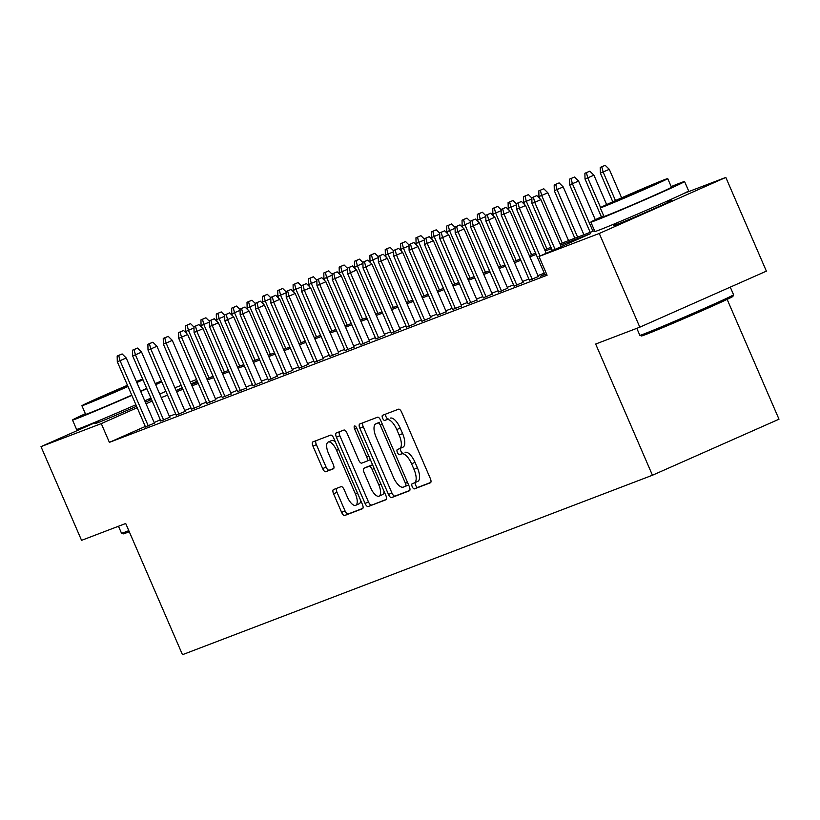 <?xml version="1.0" encoding="UTF-8"?>
<svg xmlns="http://www.w3.org/2000/svg" width="820" height="820" viewBox="0 0 820 820"><rect width="100%" height="100%" fill="white"/><g stroke="black" fill="none" stroke-linecap="round" stroke-linejoin="round"><path stroke-width="1.23" d="M412.234 486.711A2.808 1.127 -113.9 0 0 414.407 488.884L430.418 482.775A4.008 1.609 -113.9 0 0 430.449 482.754A4.008 1.609 -113.9 0 0 430.336 478.521L401.677 412.286A4.008 1.609 -113.9 0 0 398.571 409.18L382.561 415.299A2.808 1.127 -113.9 0 0 382.54 415.309A2.808 1.127 -113.9 0 0 382.622 418.272A2.808 1.127 -113.9 0 0 384.785 420.445L386.856 419.655A12.833 5.156 -113.9 0 1 396.777 429.588L399.166 435.112A12.833 5.156 -113.9 0 1 399.535 448.683A12.833 5.156 -113.9 0 1 399.442 448.724L397.362 449.514A2.808 1.127 -113.9 0 0 397.341 449.524A2.808 1.127 -113.9 0 0 397.423 452.496A2.808 1.127 -113.9 0 0 399.596 454.669L401.667 453.88A12.833 5.156 -113.9 0 1 411.589 463.812L413.977 469.327A12.833 5.156 -113.9 0 1 414.346 482.908A12.833 5.156 -113.9 0 1 414.243 482.949L412.173 483.738A2.808 1.127 -113.9 0 0 412.152 483.749A2.808 1.127 -113.9 0 0 412.234 486.711M415.32 482.467A2.808 1.127 -113.9 0 0 415.658 485.204A2.808 1.127 -113.9 0 0 417.821 487.377L430.807 482.416M385.666 414.11A2.808 1.127 -113.9 0 0 386.035 416.765A2.808 1.127 -113.9 0 0 388.208 418.938L386.856 419.655M400.519 448.253A2.808 1.127 -113.9 0 0 400.847 450.979A2.808 1.127 -113.9 0 0 403.02 453.152L401.667 453.88M149.619 399.688A31.867 0.615 156.6 0 1 150.921 399.176A31.867 0.615 156.6 0 1 151.321 399.022M151.505 399.442A31.867 0.615 156.6 0 1 145.406 402.302M136.561 406.269A31.867 0.615 156.6 0 1 97.57 422.802A31.867 0.615 156.6 0 1 94.997 423.643A31.867 0.615 156.6 0 1 98.625 421.746M667.951 201.761A31.867 0.615 156.6 0 1 669.264 201.259A31.867 0.615 156.6 0 1 671.826 200.408A31.867 0.615 156.6 0 1 648.825 211.017A31.867 0.615 156.6 0 1 615.902 224.885A31.867 0.615 156.6 0 1 613.329 225.725A31.867 0.615 156.6 0 1 616.968 223.829M333.494 489.56A4.008 1.609 -113.9 0 0 333.463 489.571A4.008 1.609 -113.9 0 0 333.576 493.814L341.622 512.397A4.008 1.609 -113.9 0 0 344.718 515.493L362.512 508.707A4.008 1.609 -113.9 0 0 362.542 508.687A4.008 1.609 -113.9 0 0 362.419 504.454L333.76 438.218A4.008 1.609 -113.9 0 0 330.665 435.112L312.871 441.908A4.008 1.609 -113.9 0 0 312.84 441.918A4.008 1.609 -113.9 0 0 312.963 446.162L322.67 468.609A4.008 1.609 -113.9 0 0 325.776 471.715L333.381 468.804A4.008 1.609 -113.9 0 0 333.412 468.794A4.008 1.609 -113.9 0 0 333.299 464.55L328.482 453.419A10.732 4.315 -113.9 0 1 328.174 442.072A10.732 4.315 -113.9 0 1 336.548 450.334L355.419 493.937A10.732 4.315 -113.9 0 1 355.726 505.284A10.732 4.315 -113.9 0 1 347.352 497.022L344.205 489.755A4.008 1.609 -113.9 0 0 341.11 486.649L333.494 489.56M683.921 193.428L725.823 177.427L766.382 271.143L639.815 327.18L595.668 344.041L652.443 475.241L182.481 654.688L125.706 523.488L81.559 540.349L41 446.633L98.4 421.213M639.815 327.18L599.266 233.464L538.986 256.475L590.287 233.761L560.572 245.108M145.304 426.461L109.388 442.359L547.094 275.223L538.986 256.475M109.388 442.359L101.28 423.612L41 446.633M388.506 494.491A4.008 1.609 -113.9 0 0 391.601 497.596L409.395 490.801A4.008 1.609 -113.9 0 0 409.426 490.79A4.008 1.609 -113.9 0 0 409.303 486.547L380.644 420.311A4.008 1.609 -113.9 0 0 377.548 417.216L359.755 424.001A4.008 1.609 -113.9 0 0 359.724 424.012A4.008 1.609 -113.9 0 0 359.847 428.255L388.506 494.491L391.919 492.974A4.008 1.609 -113.9 0 0 395.025 496.079L409.774 490.442M385.953 499.749L368.159 506.545A4.008 1.609 -113.9 0 1 365.064 503.439L336.405 437.214A4.008 1.609 -113.9 0 1 336.282 432.97A4.008 1.609 -113.9 0 0 336.282 432.97L343.928 430.049A4.008 1.609 -113.9 0 1 347.024 433.155L358.647 460.01A4.008 1.609 -113.9 0 0 361.753 463.115L366.806 461.188A4.008 1.609 -113.9 0 0 366.837 461.178A4.008 1.609 -113.9 0 0 366.714 456.935L354.619 428.973A2.808 1.127 -113.9 0 1 354.537 426A2.808 1.127 -113.9 0 1 356.731 428.163L385.861 495.495A4.008 1.609 -113.9 0 1 385.984 499.739A4.008 1.609 -113.9 0 0 385.984 499.739L386.015 499.728M544.757 274.341L540.411 276.268L546.53 273.931M529.402 280.204L538.371 276.524M514.048 286.067L523.006 282.387M498.683 291.93L507.652 288.25M483.328 297.793L492.297 294.113M467.974 303.656L476.932 299.976M452.609 309.529L461.578 305.85M437.255 315.392L446.223 311.713M421.9 321.255L430.859 317.576M406.535 327.118L415.504 323.439M391.181 332.981L400.15 329.302M375.827 338.844L384.785 335.165M360.462 344.707L369.43 341.028M345.107 350.581L354.076 346.901M329.753 356.444L338.711 352.764M314.388 362.307L323.357 358.627M299.034 368.17L308.002 364.49M283.679 374.033L292.637 370.353M268.314 379.896L277.283 376.216M252.96 385.759L261.928 382.079M237.605 391.622L246.564 387.952M222.24 397.495L231.209 393.815M206.886 403.358L215.855 399.678M191.521 409.221L200.49 405.541M176.167 415.084L185.135 411.404M160.812 420.947L169.771 417.267M544.265 273.183L537.961 275.582M528.9 279.046L522.606 281.444M513.545 284.909L507.242 287.318M498.181 290.772L491.887 293.181M482.826 296.635L476.533 299.044M467.472 302.498L461.168 304.907M452.107 308.371L445.813 310.77M436.752 314.234L430.459 316.633M421.398 320.097L415.094 322.496M406.033 325.96L399.74 328.369M390.679 331.823L384.385 334.232M375.324 337.686L369.02 340.095M359.959 343.549L353.666 345.958M344.605 349.412L338.311 351.821M329.25 355.285L322.947 357.684M313.886 361.148L307.592 363.547M298.531 367.011L292.238 369.42M283.177 372.874L276.873 375.283M267.812 378.737L261.518 381.146M252.457 384.601L246.164 387.009M237.103 390.463L230.799 392.872M221.738 396.337L215.445 398.735M206.384 402.2L200.09 404.598M191.029 408.063L184.725 410.461M175.664 413.926L169.371 416.334M160.32 419.809L154.16 422.536M145.447 426.81L154.416 423.13M652.443 475.241L779 419.204L727.145 299.382M725.823 177.427L599.266 233.464M161.243 393.395L165.886 391.335M174.916 387.788L181.21 385.38M190.271 381.925L196.564 379.516M182.245 387.768L176.536 390.299L182.368 388.065M191.429 384.611L197.733 382.202M206.794 378.737L213.087 376.339M222.148 372.874L228.442 370.476M237.503 367.011L243.806 364.613M252.867 361.148L259.161 358.74M268.222 355.285L274.515 352.877M283.577 349.422L289.88 347.014M298.941 343.559L305.235 341.151M314.296 337.686L320.599 335.288M329.65 331.823L335.954 329.425M345.015 325.96L351.308 323.562M360.369 320.097L366.673 317.688M375.734 314.234L382.028 311.825M391.089 308.371L397.382 305.962M406.443 302.508L412.747 300.099M421.808 296.645L428.101 294.236M437.162 290.772L443.456 288.373M452.517 284.909L458.821 282.51M467.882 279.046L474.175 276.637M483.236 273.183L489.53 270.774M498.591 267.32L504.894 264.911M513.955 261.457L520.249 259.048M529.31 255.594L535.603 253.185M544.664 249.721L550.968 247.322M560.029 243.858L594.551 230.676M197.261 381.115L191.101 383.842M152.202 401.062L146.052 403.788M137.186 407.714L101.28 423.612M551.511 248.573L545.208 250.981M536.147 254.436L529.853 256.844M520.792 260.299L514.488 262.707M505.438 266.162L499.134 268.57M490.073 272.025L483.779 274.433M474.718 277.898L468.415 280.296M459.354 283.761L453.06 286.159M443.999 289.624L437.706 292.033M428.645 295.487L422.341 297.896M413.28 301.35L406.986 303.759M397.925 307.213L391.632 309.622M382.571 313.076L376.267 315.485M367.206 318.949L360.913 321.348M351.852 324.812L345.558 327.211M336.497 330.675L330.193 333.074M321.132 336.538L314.839 338.947M305.778 342.401L299.484 344.81M290.423 348.264L284.12 350.673M275.059 354.127L268.765 356.536M259.704 360L253.411 362.399M244.35 365.863L238.046 368.262M228.985 371.726L222.691 374.125M213.63 377.589L207.337 379.998M198.276 383.452L191.972 385.861M182.911 389.315L176.618 391.724M167.557 395.178L161.263 397.587M414.448 482.857L417.667 481.432A12.833 5.156 -113.9 0 0 417.769 481.391A12.833 5.156 -113.9 0 0 417.4 467.81L413.977 469.327M405.09 452.363A12.833 5.156 -113.9 0 1 415.012 462.295L417.4 467.81M399.637 448.642L402.856 447.207A12.833 5.156 -113.9 0 0 402.958 447.166A12.833 5.156 -113.9 0 0 402.589 433.595L399.166 435.112M390.279 418.138A12.833 5.156 -113.9 0 1 400.201 428.071L402.589 433.595M362.788 422.843A4.008 1.609 -113.9 0 0 363.26 426.748L391.919 492.974M405.5 486.28A2.808 1.127 -113.9 0 0 405.521 486.27A2.808 1.127 -113.9 0 0 405.449 483.308L380.285 425.17A2.808 1.127 -113.9 0 0 378.112 422.997L375.929 423.827A12.833 5.156 -113.9 0 0 375.827 423.868A12.833 5.156 -113.9 0 0 376.206 437.449L393.395 477.189A12.833 5.156 -113.9 0 0 403.317 487.121L405.5 486.28M379.158 422.402A12.833 5.156 -113.9 0 1 379.25 422.361A12.833 5.156 -113.9 0 1 379.352 422.32L378.112 422.997M386.333 499.4L368.159 506.545M339.347 431.802A4.008 1.609 -113.9 0 0 339.818 435.697L368.477 501.932A4.008 1.609 -113.9 0 0 371.583 505.028M366.868 461.158L370.22 459.671A4.008 1.609 -113.9 0 0 370.25 459.661A4.008 1.609 -113.9 0 0 370.332 459.62M370.712 487.89A10.732 4.315 -113.9 0 0 379.086 496.151A10.732 4.315 -113.9 0 0 378.779 484.804L372.126 469.44A4.008 1.609 -113.9 0 0 369.031 466.344L363.977 468.271A4.008 1.609 -113.9 0 0 363.947 468.281A4.008 1.609 -113.9 0 0 364.07 472.525L370.712 487.89M379.086 496.151L382.509 494.644A10.732 4.315 -113.9 0 0 384.026 491.252M372.577 464.786A4.008 1.609 -113.9 0 0 372.454 464.827L369.031 466.344M363.947 468.281L367.37 466.764A4.008 1.609 -113.9 0 0 367.339 466.785A4.008 1.609 -113.9 0 1 367.401 466.754L372.454 464.827M355.726 505.284L359.15 503.777A10.732 4.315 -113.9 0 0 360.667 500.384M335.37 441.929A10.732 4.315 -113.9 0 0 331.598 440.555L328.174 442.072M315.905 440.75A4.008 1.609 -113.9 0 0 316.377 444.645L326.093 467.092A4.008 1.609 -113.9 0 0 329.189 470.198L333.771 468.445M336.528 488.402A4.008 1.609 -113.9 0 0 336.999 492.297L345.035 510.88A4.008 1.609 -113.9 0 0 348.141 513.986L362.891 508.349M605.201 165.312L600.25 167.413L605.201 165.312L609.291 169.34L600.373 173.123L612.776 201.771M601.788 166.819L603.141 172.067L615.471 200.562M609.291 169.34L621.621 197.825M600.373 173.123L600.25 167.413M561.228 246.635L540.882 199.629L534.732 202.355L555.068 249.362M533.369 197.107L536.793 195.601L531.842 197.702L533.369 197.107L534.732 202.355L531.965 203.411L552.362 250.551M540.882 199.629L536.793 195.601M531.842 197.702L531.965 203.411M733.572 294.769L732.926 296.379A49.846 0.953 156.6 0 1 696.528 313.137A49.846 0.953 156.6 0 1 645.463 334.632A49.846 0.953 156.6 0 1 641.466 335.964L639.856 335.329A51.065 0.984 -23.4 0 0 639.856 335.329A51.065 0.984 -23.4 0 0 643.946 333.965A51.065 0.984 -23.4 0 0 696.272 311.938A51.065 0.984 -23.4 0 0 733.572 294.769A51.065 0.984 -23.4 0 0 733.572 294.749L730.271 287.133M603.694 215.803A51.065 0.984 -23.4 0 0 590.841 222.107A51.065 0.984 -23.4 0 0 594.951 220.754A51.065 0.984 -23.4 0 0 647.718 198.532A51.065 0.984 -23.4 0 0 684.577 181.538A51.065 0.984 -23.4 0 0 680.467 182.891A51.065 0.984 -23.4 0 0 671.191 186.591M590.841 222.107L594.9 231.476A51.065 0.984 -23.4 0 0 599.01 230.123A51.065 0.984 -23.4 0 0 651.777 207.911A51.065 0.984 -23.4 0 0 688.636 190.916L684.577 181.538M667.726 178.596L671.457 187.216A36.767 0.707 156.6 0 1 644.92 199.455A36.767 0.707 156.6 0 1 606.923 215.455A36.767 0.707 156.6 0 1 603.971 216.429L600.24 207.798A36.767 0.707 -23.4 0 0 603.192 206.835A36.767 0.707 -23.4 0 0 641.189 190.834A36.767 0.707 -23.4 0 0 667.726 178.596A36.767 0.707 -23.4 0 0 664.764 179.57A36.767 0.707 -23.4 0 0 626.777 195.57A36.767 0.707 -23.4 0 0 600.24 207.798M653.817 184.418L612.232 202.612L638.626 191.675L653.817 184.418M129.273 531.719A49.846 0.953 156.6 0 1 127.12 532.559A49.846 0.953 156.6 0 1 123.133 533.892L121.514 533.246A51.065 0.984 -23.4 0 0 121.514 533.246A51.065 0.984 -23.4 0 0 125.614 531.883A51.065 0.984 -23.4 0 0 128.801 530.643M85.362 413.721A51.065 0.984 -23.4 0 0 72.508 420.024A51.065 0.984 -23.4 0 0 76.619 418.682A51.065 0.984 -23.4 0 0 131.846 395.383M140.712 391.468A51.065 0.984 -23.4 0 0 146.862 388.721M155.687 384.713A51.065 0.984 -23.4 0 0 161.786 381.853M72.508 420.024L76.567 429.403A51.065 0.984 -23.4 0 0 80.678 428.05A51.065 0.984 -23.4 0 0 135.905 404.752M144.771 400.836A51.065 0.984 -23.4 0 0 150.921 398.089M159.746 394.082A51.065 0.984 -23.4 0 0 165.845 391.222M146.708 388.372A36.767 0.707 156.6 0 1 140.589 391.171M131.733 395.117A36.767 0.707 156.6 0 1 88.591 413.372A36.767 0.707 156.6 0 1 85.639 414.346L81.908 405.726A36.767 0.707 -23.4 0 0 84.86 404.752A36.767 0.707 -23.4 0 0 128.002 386.497M136.858 382.55A36.767 0.707 -23.4 0 0 142.977 379.752M127.592 385.543L93.9 400.529L127.889 386.24M136.684 382.151L137.391 381.71L136.591 381.935M142.649 378.983A36.767 0.707 -23.4 0 0 136.417 381.536M127.479 385.287A36.767 0.707 -23.4 0 0 81.908 405.726M161.448 381.074A51.065 0.984 -23.4 0 0 155.195 383.565M589.846 171.175L584.885 173.276L589.846 171.175L593.936 175.203L585.019 178.986L601.398 216.849M586.423 172.682L587.776 177.93L600.588 207.532M593.936 175.203L606.646 204.57M585.019 178.986L584.885 173.276M574.492 177.038L569.531 179.139L574.492 177.038L578.582 181.066L569.654 184.849L590.205 232.337M571.068 178.555L572.422 183.793L592.973 231.281M578.582 181.066L595.299 219.709M569.654 184.849L569.531 179.139M559.127 182.901L554.176 185.002L559.127 182.901L563.217 186.929L554.299 190.711L574.851 238.2M555.714 184.418L557.067 189.656L577.618 237.144M563.217 186.929L583.912 234.745M554.299 190.711L554.176 185.002M543.773 188.764L538.812 190.865L543.773 188.764L547.862 192.802L538.945 196.585L539.796 198.563M540.349 190.281L541.702 195.529L562.253 243.007M547.862 192.802L568.547 240.608M538.945 196.585L538.812 190.865M546.202 253.277L525.528 205.492L519.367 208.218L540.052 256.004M518.014 202.981L521.438 201.464L516.477 203.565L518.014 202.981L519.367 208.218L516.61 209.274L544.859 274.567M525.528 205.492L521.438 201.464M516.477 203.565L516.61 209.274M538.463 276.75L510.173 211.355L504.013 214.082L532.262 279.374M502.66 208.844L506.073 207.327L501.122 209.428L502.66 208.844L504.013 214.082L501.245 215.137L529.505 280.43M510.173 211.355L506.073 207.327M501.122 209.428L501.245 215.137M523.109 282.613L494.808 217.228L488.658 219.955L516.907 285.237M487.295 214.707L490.719 213.19L485.768 215.291L487.295 214.707L488.658 219.955L485.891 221.01L514.14 286.293M494.808 217.228L490.719 213.19M485.768 215.291L485.891 221.01M507.754 288.476L479.454 223.091L473.294 225.818L501.553 291.1M471.941 220.57L475.364 219.053L470.403 221.154L471.941 220.57L473.294 225.818L470.536 226.873L498.785 292.156M479.454 223.091L475.364 219.053M470.403 221.154L470.536 226.873M531.862 198.942L523.58 202.448L524.441 204.426M524.995 196.144L528.418 194.627L523.457 196.728L524.995 196.144L526.348 201.392L546.899 248.87M523.58 202.448L523.457 196.728M528.418 194.627L531.842 198.01M492.389 294.349L464.099 228.954L457.939 231.681L486.188 296.963M456.586 226.433L459.999 224.916L455.049 227.017L456.586 226.433L457.939 231.681L455.172 232.736L483.431 298.019M464.099 228.954L459.999 224.916M455.049 227.017L455.172 232.736M516.508 204.815L508.226 208.311L509.087 210.289M509.64 202.007L513.053 200.49L508.103 202.591L509.64 202.007L510.993 207.255L531.534 254.733M508.226 208.311L508.103 202.591M513.053 200.49L516.487 203.873M477.035 300.212L448.735 234.817L442.585 237.544L470.834 302.836M441.221 232.296L444.645 230.789L439.694 232.89L441.221 232.296L442.585 237.544L439.817 238.599L468.066 303.892M448.735 234.817L444.645 230.789M439.694 232.89L439.817 238.599M501.153 210.678L492.871 214.174L493.722 216.152M494.275 207.87L497.699 206.363L492.738 208.464L494.275 207.87L495.628 213.118L516.18 260.606M492.871 214.174L492.738 208.464M497.699 206.363L501.133 209.735M461.68 306.075L433.38 240.68L427.22 243.407L455.479 308.699M425.867 238.159L429.29 236.652L424.329 238.753L425.867 238.159L427.22 243.407L424.463 244.462L452.712 309.755M433.38 240.68L429.29 236.652M424.329 238.753L424.463 244.462M485.788 216.541L477.506 220.037L478.367 222.015M478.921 213.733L482.344 212.226L477.383 214.327L478.921 213.733L480.274 218.981L500.825 266.469M477.506 220.037L477.383 214.327M482.344 212.226L485.768 215.609M446.316 311.938L418.026 246.543L411.865 249.27L440.114 314.562M410.512 244.032L413.926 242.515L408.975 244.616L410.512 244.032L411.865 249.27L409.098 250.325L437.357 315.618M418.026 246.543L413.926 242.515M408.975 244.616L409.098 250.325M470.434 222.404L462.152 225.9L463.013 227.878M463.566 219.606L466.98 218.089L462.029 220.19L463.566 219.606L464.919 224.844L485.46 272.332M462.152 225.9L462.029 220.19M466.98 218.089L470.413 221.472M430.961 317.801L402.661 252.406L396.511 255.133L424.76 320.425M395.148 249.895L398.571 248.378L393.62 250.479L395.148 249.895L396.511 255.133L393.743 256.188L421.992 321.481M402.661 252.406L398.571 248.378M393.62 250.479L393.743 256.188M455.079 228.267L446.797 231.763L447.648 233.741M448.202 225.469L451.625 223.952L446.664 226.053L448.202 225.469L449.555 230.707L470.106 278.195M446.797 231.763L446.664 226.053M451.625 223.952L455.059 227.335M415.607 323.664L387.306 258.279L381.146 261.006L409.405 326.288M379.793 255.758L383.217 254.241L378.256 256.342L379.793 255.758L381.146 261.006L378.389 262.051L406.638 327.344M387.306 258.279L383.217 254.241M378.256 256.342L378.389 262.051M439.715 234.13L431.433 237.636L432.294 239.614M432.847 231.332L436.271 229.815L431.31 231.916L432.847 231.332L434.2 236.58L454.751 284.058M431.433 237.636L431.31 231.916M436.271 229.815L439.694 233.198M400.242 329.527L371.952 264.142L365.792 266.869L394.041 332.151M364.439 261.621L367.852 260.104L362.901 262.205L364.439 261.621L365.792 266.869L363.024 267.925L391.284 333.207M371.952 264.142L367.852 260.104M362.901 262.205L363.024 267.925M424.36 239.993L416.078 243.499L416.939 245.477M417.482 237.195L420.906 235.678L415.955 237.779L417.482 237.195L418.846 242.443L439.387 289.921M416.078 243.499L415.955 237.779M420.906 235.678L424.34 239.061M384.887 335.39L356.587 270.005L350.437 272.732L378.686 338.014M349.074 267.484L352.497 265.967L347.536 268.068L349.074 267.484L350.437 272.732L347.67 273.788L375.919 339.07M356.587 270.005L352.497 265.967M347.536 268.068L347.67 273.788M409.006 245.856L400.724 249.362L401.574 251.34M402.128 243.058L405.551 241.541L400.59 243.642L402.128 243.058L403.481 248.306L424.032 295.784M400.724 249.362L400.59 243.642M405.551 241.541L408.985 244.924M369.533 341.263L341.233 275.868L335.072 278.595L363.332 343.887M333.719 273.347L337.143 271.84L332.182 273.931L333.719 273.347L335.072 278.595L332.305 279.651L360.564 344.943M341.233 275.868L337.143 271.84M332.182 273.931L332.305 279.651M393.641 251.73L385.359 255.225L386.22 257.203M386.773 248.921L390.187 247.414L385.236 249.505L386.773 248.921L388.126 254.169L408.678 301.657M385.359 255.225L385.236 249.505M390.187 247.414L393.62 250.787M354.168 347.127L325.878 281.731L319.718 284.458L347.967 349.75M318.365 279.21L321.778 277.703L316.827 279.805L318.365 279.21L319.718 284.458L316.95 285.514L345.21 350.806M325.878 281.731L321.778 277.703M316.827 279.805L316.95 285.514M378.286 257.593L370.005 261.088L370.855 263.066M371.409 254.784L374.832 253.277L369.881 255.379L371.409 254.784L372.772 260.032L393.313 307.52M370.005 261.088L369.881 255.379M374.832 253.277L378.266 256.66M338.814 352.989L310.513 287.594L304.353 290.321L332.612 355.613M303 285.083L306.424 283.566L301.463 285.667L303 285.083L304.353 290.321L301.596 291.377L329.845 356.669M310.513 287.594L306.424 283.566M301.463 285.667L301.596 291.377M362.932 263.456L354.65 266.951L355.501 268.929M356.054 260.657L359.478 259.14L354.517 261.242L356.054 260.657L357.407 265.895L377.958 313.383M354.65 266.951L354.517 261.242M359.478 259.14L362.911 262.523M323.459 358.853L295.159 293.457L288.999 296.184L317.258 361.476M287.646 290.946L291.069 289.429L286.108 291.531L287.646 290.946L288.999 296.184L286.231 297.24L314.49 362.532M295.159 293.457L291.069 289.429M286.108 291.531L286.231 297.24M347.567 269.319L339.285 272.814L340.146 274.792M340.7 266.52L344.113 265.003L339.162 267.105L340.7 266.52L342.053 271.758L362.604 319.246M339.285 272.814L339.162 267.105M344.113 265.003L347.547 268.386M308.094 364.715L279.794 299.331L273.644 302.047L301.893 367.339M272.291 296.809L275.704 295.292L270.754 297.393L272.291 296.809L273.644 302.047L270.877 303.103L299.126 368.395M279.794 299.331L275.704 295.292M270.754 297.393L270.877 303.103M332.213 275.182L323.931 278.677L324.781 280.665M325.335 272.383L328.758 270.866L323.808 272.968L325.335 272.383L326.698 277.621L347.239 325.109M323.931 278.677L323.808 272.968M328.758 270.866L332.192 274.249M292.74 370.578L264.44 305.194L258.279 307.92L286.539 373.202M256.926 302.672L260.35 301.155L255.389 303.256L256.926 302.672L258.279 307.92L255.522 308.976L283.771 374.258M264.44 305.194L260.35 301.155M255.389 303.256L255.522 308.976M316.848 281.045L308.576 284.55L309.427 286.529M309.981 278.246L313.404 276.729L308.443 278.831L309.981 278.246L311.333 283.494L331.885 330.972M308.576 284.55L308.443 278.831M313.404 276.729L316.827 280.112M277.375 376.441L249.085 311.057L242.925 313.783L271.184 379.065M241.572 308.535L244.995 307.018L240.034 309.119L241.572 308.535L242.925 313.783L240.157 314.839L268.417 380.121M249.085 311.057L244.995 307.018M240.034 309.119L240.157 314.839M301.493 286.908L293.212 290.413L294.072 292.391M294.626 284.109L298.039 282.592L293.088 284.694L294.626 284.109L295.979 289.357L316.53 336.835M293.212 290.413L293.088 284.694M298.039 282.592L301.473 285.975M262.021 382.315L233.72 316.92L227.57 319.646L255.819 384.939M226.217 314.398L229.631 312.881L224.68 314.982L226.217 314.398L227.57 319.646L224.803 320.702L253.052 385.994M233.72 316.92L229.631 312.881M224.68 314.982L224.803 320.702M286.139 292.781L277.857 296.276L278.708 298.255M279.261 289.972L282.685 288.455L277.734 290.557L279.261 289.972L280.624 295.22L301.165 342.709M277.857 296.276L277.734 290.557M282.685 288.455L286.118 291.838M246.666 388.178L218.366 322.783L212.206 325.509L240.465 390.802M210.853 320.261L214.276 318.755L209.315 320.856L210.853 320.261L212.206 325.509L209.448 326.565L237.697 391.857M218.366 322.783L214.276 318.755M209.315 320.856L209.448 326.565M270.774 298.644L262.502 302.139L263.353 304.117M263.907 295.835L267.33 294.329L262.369 296.43L263.907 295.835L265.26 301.083L285.811 348.572M262.502 302.139L262.369 296.43M267.33 294.329L270.754 297.711M231.301 394.041L203.011 328.646L196.851 331.372L225.1 396.665M195.498 326.135L198.922 324.617L193.961 326.719L195.498 326.135L196.851 331.372L194.084 332.428L222.343 397.72M203.011 328.646L198.922 324.617M193.961 326.719L194.084 332.428M255.42 304.507L247.138 308.002L247.999 309.981M248.552 301.709L251.965 300.192L247.015 302.293L248.552 301.709L249.905 306.946L270.457 354.435M247.138 308.002L247.015 302.293M251.965 300.192L255.399 303.574M215.947 399.904L187.647 334.509L181.497 337.235L209.746 402.528M180.144 331.997L183.557 330.481L178.606 332.582L180.144 331.997L181.497 337.235L178.729 338.291L206.978 403.583M187.647 334.509L183.557 330.481M178.606 332.582L178.729 338.291M240.065 310.37L231.783 313.865L232.634 315.843M233.187 307.572L236.611 306.055L231.65 308.156L233.187 307.572L234.551 312.809L255.092 360.298M231.783 313.865L231.65 308.156M236.611 306.055L240.045 309.437M200.592 405.767L172.292 340.372L166.132 343.098L194.391 408.391M164.779 337.861L168.202 336.343L163.241 338.445L164.779 337.861L166.132 343.098L163.375 344.154L191.624 409.446M172.292 340.372L168.202 336.343M163.241 338.445L163.375 344.154M224.7 316.233L216.418 319.728L217.279 321.717M217.833 313.435L221.256 311.918L216.296 314.019L217.833 313.435L219.186 318.672L239.737 366.161M216.418 319.728L216.296 314.019M221.256 311.918L224.68 315.3M209.346 322.096L201.064 325.601L201.925 327.58M202.478 319.298L205.892 317.781L200.941 319.882L202.478 319.298L203.832 324.546L224.383 372.024M201.064 325.601L200.941 319.882M205.892 317.781L209.325 321.163M193.991 327.959L185.709 331.464L186.56 333.443M187.114 325.161L190.537 323.644L185.576 325.745L187.114 325.161L188.467 330.409L209.018 377.887M185.709 331.464L185.576 325.745M190.537 323.644L193.971 327.026M185.228 411.63L156.938 346.245L150.777 348.971L179.026 414.254M149.424 343.723L152.848 342.207L147.887 344.308L149.424 343.723L150.777 348.971L148.01 350.027L176.269 415.309M156.938 346.245L152.848 342.207M147.887 344.308L148.01 350.027M169.873 417.493L141.573 352.108L135.423 354.834L163.672 420.117M134.06 349.586L137.483 348.069L132.532 350.171L134.06 349.586L135.423 354.834L132.655 355.89L160.904 421.172M141.573 352.108L137.483 348.069M132.532 350.171L132.655 355.89M154.519 423.366L126.218 357.971L120.058 360.697L148.317 425.99M118.705 355.449L122.129 353.933L117.168 356.034L118.705 355.449L120.058 360.697L117.301 361.753L145.55 427.046M126.218 357.971L122.129 353.933M117.168 356.034L117.301 361.753M417.821 487.377L414.407 488.884M388.208 418.938L384.785 420.445M403.02 453.152L399.596 454.669M415.012 462.295L411.589 463.812M400.201 428.071L396.777 429.588M363.26 426.748L359.847 428.255M395.025 496.079L391.601 497.596M408.596 484.917L405.551 486.27L408.596 484.917M407.509 482.396L405.449 483.308M382.345 424.258L380.285 425.17M379.352 422.32L375.929 423.827M368.477 501.932L365.064 503.439M339.818 435.697L336.405 437.214M368.785 456.022L366.714 456.935M356.679 428.05L354.619 428.973M380.839 483.892L378.779 484.804M374.197 468.527L372.126 469.44M367.401 466.754L363.977 468.271M357.479 493.025L355.419 493.937M338.609 449.421L336.548 450.334M329.189 470.198L325.776 471.715M326.093 467.092L322.67 468.609M316.377 444.645L312.963 446.162M348.141 513.986L344.718 515.493M345.035 510.88L341.622 512.397M336.999 492.297L333.576 493.814M417.769 481.391L414.346 482.908M402.958 447.166L399.535 448.683M379.25 422.361L375.827 423.868M370.25 459.661L366.837 461.178M667.593 200.91L668.197 202.304M616.599 222.978L617.204 224.372M636.812 328.328L639.836 335.308M149.26 398.838L149.855 400.232M98.267 420.906L98.871 422.3M118.48 526.255L121.504 533.236"/></g></svg>
